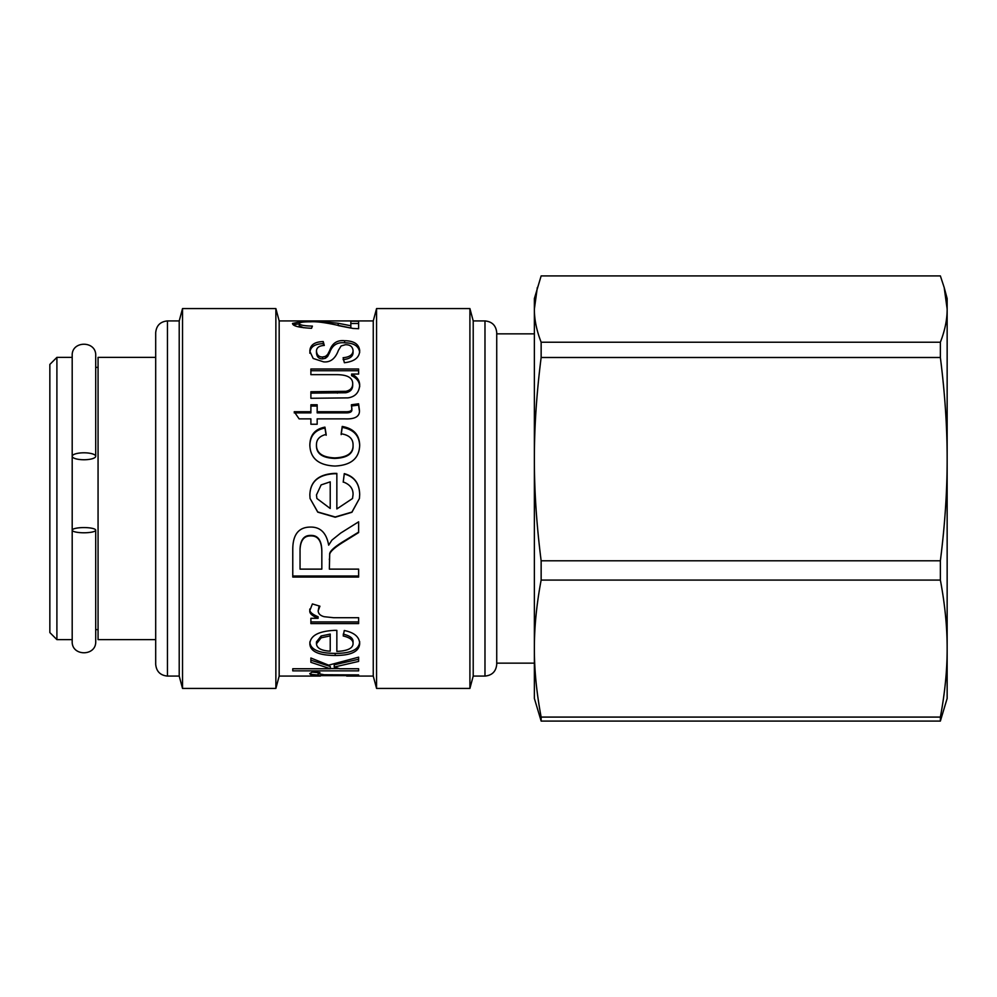 <?xml version="1.0" encoding="UTF-8"?>
<svg xmlns="http://www.w3.org/2000/svg" width="997" height="997" viewBox="0 0 997 997"><rect width="100%" height="100%" fill="white"/><g stroke="black" fill="none" stroke-linecap="round" stroke-linejoin="round"><path stroke-width="1.5" d="M155.694 639.625L98.067 639.625L98.067 357.375L155.694 357.375M95.712 367.37L98.067 367.37M72.195 357.375L72.195 639.625L56.904 639.625L56.904 357.375L72.195 357.375M56.904 639.625L49.85 632.572L49.85 364.428L56.904 357.375M155.694 332.998L155.694 332.686C156.392 325.533 160.305 321.62 167.446 320.922L167.446 676.078C160.305 675.38 156.392 671.467 155.694 664.314L155.694 332.998M167.446 676.078L179.211 676.078L179.211 320.922L167.446 320.922M179.211 676.078L182.526 688.428L182.526 308.572L179.211 320.922M320.386 676.078L279.172 676.078L275.87 688.428L275.87 308.572L182.526 308.572M279.172 676.078L279.172 320.922L275.87 308.572M346.682 676.078L373.252 676.078L373.252 320.922L279.172 320.922M358.633 321.258L358.633 328.723L353.013 328.449L334.282 324.561C323.576 322.343 315.675 321.42 310.59 321.807C303.587 321.757 299.785 322.305 299.2 323.477C299.486 325.022 303.886 325.894 312.397 326.106L311.55 328.3C299.013 327.614 292.669 325.994 292.52 323.439L303.325 321.258L318.367 321.258L338.195 323.265L350.844 325.77L350.844 321.171L358.633 321.258M353.063 494.524C353.187 488.592 349.91 484.405 343.217 481.95L344.277 473.625C354.296 476.404 359.431 483.371 359.68 494.524L359.431 498.5L351.916 512.284L335.191 517.231L317.756 512.146L310.067 498.5L309.843 494.986C310.254 481.414 318.541 474.223 334.693 473.376L336.849 473.425L336.849 508.931L352.539 498.5L353.063 494.524L352.539 498.5M353.063 643.588C353.187 640.111 349.91 637.569 343.217 635.961L344.277 630.503C354.296 632.559 359.431 636.909 359.68 643.588C359.244 651.539 351.081 655.503 335.191 655.478C318.704 655.365 310.254 651.49 309.843 643.85C310.254 635.662 318.541 631.163 334.693 630.341L336.849 630.366L336.849 651.402C347.504 650.941 352.913 648.337 353.063 643.588L353.063 641.669C353.187 638.23 349.91 635.725 343.217 634.142M358.633 668.75L358.633 670.869L292.769 670.869L292.769 668.75L330.319 668.75L310.89 662.332L310.89 658.008L328.611 665.161L358.633 657.173L358.633 661.41L334.232 667.068L339.703 668.75L358.633 668.75M358.633 674.907L358.633 675.654L310.89 675.654L310.89 674.994L318.118 674.994C311.986 674.62 309.22 674.146 309.843 673.561L312.397 671.978L319.925 672.551L318.168 673.636L324.199 674.745L358.633 674.907L358.633 675.654M358.633 617.716L358.633 623.586L310.89 623.586L310.89 618.314L318.118 618.314C311.986 615.822 309.22 613.205 309.843 610.488L312.397 603.933L319.925 606.188L318.168 610.837C318.305 613.716 320.311 615.672 324.199 616.707L333.634 617.716L358.633 617.716M358.633 569.125L358.633 577.051L292.769 577.051L292.769 549.908C292.669 534.604 298.664 527.002 310.74 527.077C320.536 527.014 326.505 533.046 328.661 545.172L331.926 540.112L340.712 533.059L358.633 521.817L358.633 532.572L344.925 541.097C334.381 547.503 329.297 552.188 329.671 555.167L329.371 569.125L358.633 569.125M353.063 445.073C353.137 438.805 349.174 435.028 341.161 433.77L342.22 426.442C353.499 428.461 359.319 434.642 359.68 445.023C359.406 458.271 351.156 465.287 334.942 466.048C318.591 465.337 310.229 458.321 309.843 444.974C310.055 434.941 315.089 428.997 324.947 427.14L326.156 434.418C319.713 435.963 316.485 439.365 316.46 444.65C316.236 452.962 322.318 457.374 334.743 457.897C347.23 457.399 353.349 453.124 353.063 445.073L353.063 445.784C353.349 453.722 347.23 457.935 334.743 458.433L334.743 457.897M351.754 407.773L351.405 404.77L358.584 403.797L359.281 409.032C360.528 416.11 355.655 419.388 344.675 418.865L317.171 418.865L317.171 424.248L310.89 424.248L310.89 418.865L299.1 418.865L294.227 411.724L310.89 411.724L310.89 404.77L317.171 404.77L317.171 411.724L345.124 411.724C350.259 411.923 352.464 410.602 351.754 407.773L351.754 408.969C352.464 411.761 350.259 413.07 345.124 412.883L345.124 411.724M358.633 369.002L358.633 374.049L351.605 374.049C356.988 376.667 359.68 380.405 359.68 385.266C359.107 392.569 355.206 396.781 347.99 397.878L310.89 398.289L310.89 391.734L345.884 391.323C350.296 390.363 352.577 387.933 352.701 384.032C352.901 377.801 347.479 374.673 336.438 374.66L310.89 374.66L310.89 369.002L358.633 369.002M359.68 350.483C359.63 357.462 354.533 361.537 344.376 362.734L343.118 357.724C349.648 357.125 352.963 354.72 353.063 350.52C352.552 346.557 350.009 344.626 345.423 344.725L341.111 345.947L338.407 350.346C335.316 358.696 330.381 362.534 323.589 361.861L313.158 358.459L309.843 351.293C309.992 345.087 314.466 341.834 323.24 341.572L324.299 345.436C319.214 345.735 316.597 347.592 316.46 350.994C316.884 355.082 318.94 357.088 322.642 356.988L325.446 356.39L327.614 354.546L329.72 350.483C332.263 343.18 337.235 339.927 344.626 340.725C353.86 340.812 358.883 344.065 359.68 350.483M338.195 325.583L350.844 328.063L350.844 325.77M293.33 324.76L299.2 323.788M299.2 323.477L299.2 325.795L303.499 327.739M350.844 323.514L358.633 323.514M316.46 350.994L316.46 352.938C316.884 356.988 318.94 358.957 322.642 358.87L325.446 358.272L327.614 356.452L329.72 352.452C332.263 345.236 337.235 342.033 344.626 342.818C353.86 342.893 358.883 346.109 359.68 352.452M309.843 353.25C309.992 347.118 314.466 343.915 323.24 343.641L323.763 345.485M343.118 359.593C349.648 358.995 352.963 356.627 353.063 352.477L353.063 350.52M329.72 352.452L329.72 350.483M327.614 356.452L327.614 354.546M325.446 358.272L325.446 356.39M323.24 343.641L323.24 341.572M310.89 370.722L358.633 370.722M310.89 393.142L345.884 392.743C350.296 391.796 352.577 389.403 352.701 385.552L352.701 384.032M351.605 374.049L351.605 375.707C356.988 378.287 359.68 381.976 359.68 386.774M317.171 411.724L317.171 412.883L345.124 412.883M310.89 406.016L317.171 406.016M294.227 412.883L310.89 412.883L310.89 411.724M351.405 406.016L358.584 405.044L359.281 410.216M358.584 405.044L358.584 403.797M316.46 444.65L316.46 445.36C316.236 453.56 322.318 457.922 334.743 458.433M309.843 445.684C310.055 435.789 315.089 429.919 324.947 428.074L326.156 435.265M341.161 434.617L342.22 427.401C353.499 429.383 359.319 435.49 359.68 445.734M324.947 428.074L324.947 427.14M342.22 427.401L342.22 426.442M358.633 532.111L344.925 540.524C334.381 546.855 329.297 551.478 329.671 554.407L329.371 568.19M358.633 576.004L292.769 576.004M321.832 568.19L321.832 550.88C321.632 540.349 317.943 535.19 310.74 535.414C304.073 535.277 300.508 539.763 300.047 548.886L300.047 568.19M300.047 569.125L321.832 569.125L321.832 551.578C321.632 540.91 317.943 535.688 310.74 535.912C304.073 535.763 300.508 540.324 300.047 549.571L300.047 569.125M321.832 550.88L321.832 551.578M300.047 548.886L300.047 549.571M329.371 558.943L329.371 559.753M329.671 554.407L329.671 555.167M319.14 605.952L318.168 610.837M318.118 618.314L318.118 616.732C311.986 614.264 309.22 611.684 309.843 609.005M358.633 621.929L310.89 621.929M318.118 674.994L318.118 672.651L311.999 672.128M318.168 672.427L318.168 673.636M310.89 674.994L310.89 675.654M358.633 659.254L334.232 664.825L334.232 667.068M330.319 668.75L330.319 666.495L310.89 660.164M339.154 668.588L330.319 668.588M359.68 641.669C359.244 649.508 351.081 653.421 335.191 653.396C318.704 653.284 310.254 649.458 309.843 641.918M330.219 635.899L330.219 634.08L321.134 635.974L316.46 641.894L316.46 643.813C316.872 648.262 321.458 650.717 330.219 651.178L330.219 635.899L321.134 637.818L316.46 643.813M309.843 495.023C310.254 481.638 318.541 474.535 334.693 473.712L336.849 473.762M359.431 498.5L351.916 512.097L335.191 516.982L317.756 511.96L310.067 498.5M343.217 482.174L344.277 473.961C354.296 476.691 359.431 483.57 359.68 494.587M316.46 494.973L316.896 498.5L330.219 508.482L330.219 481.85L321.134 484.903L316.46 494.936L316.896 498.5M373.252 676.078L376.567 688.428L376.567 308.572L373.252 320.922M473.214 676.078L473.214 320.922L484.978 320.922L484.978 676.078L473.214 676.078L469.911 688.428L469.911 308.572L376.567 308.572M484.978 676.078C492.119 675.38 496.032 671.467 496.73 664.314L496.73 332.686C496.032 325.533 492.119 321.62 484.978 320.922M541.147 717.08C536.585 692.865 534.33 670.034 534.367 648.573C534.33 627.125 536.585 604.294 541.147 580.08L940.37 580.08C944.932 604.294 947.187 627.125 947.15 648.573C947.187 670.034 944.932 692.865 940.37 717.08L541.147 717.08L541.147 721.08L534.367 698.423L534.367 298.577L541.147 275.92L940.37 275.92L944.184 287.497L947.15 309.07C947.187 319.464 944.932 330.505 940.37 342.233L541.147 342.233C536.585 330.505 534.33 319.464 534.367 309.07L537.333 287.497M541.147 560.8C536.585 524.871 534.33 490.985 534.367 459.156C534.33 427.327 536.585 393.441 541.147 357.499L940.37 357.499C944.932 393.441 947.187 427.327 947.15 459.156C947.187 490.985 944.932 524.871 940.37 560.8L541.147 560.8L541.147 580.08M541.147 357.499L541.147 342.233M541.147 721.08L940.37 721.08L940.37 717.08M940.37 580.08L940.37 560.8M940.37 357.499L940.37 342.233M940.37 721.08L947.15 698.423L947.15 298.577L944.184 287.497M83.96 459.754A11.765 3.477 0 0 1 72.195 456.277A11.765 3.477 0 0 1 83.96 452.8A11.765 3.477 0 0 1 95.712 456.277A11.765 3.477 0 0 1 83.96 459.754M83.96 527.575A11.765 2.605 180 0 1 95.712 530.18A11.765 2.605 180 0 1 83.96 532.784A11.765 2.605 180 0 1 72.195 530.18A11.765 2.605 180 0 1 83.96 527.575M338.195 325.533L338.195 323.265M310.79 321.807L310.79 321.171M344.626 342.818L344.626 340.725M322.642 358.87L322.642 356.988M345.884 392.743L345.884 391.323M337.347 393.142L337.347 391.734M321.134 635.974L321.134 637.818M335.191 653.396L335.191 655.478M95.712 530.18L95.712 641.383L95.712 629.63L98.067 629.63M275.87 688.428L182.526 688.428M469.911 688.428L376.567 688.428M473.214 320.922L469.911 308.572M534.367 333.858L496.73 333.858M534.367 663.142L496.73 663.142M72.195 530.18L72.195 641.383C71.46 656.562 96.447 656.562 95.712 641.383M72.195 456.277L72.195 355.617C71.472 340.438 96.447 340.451 95.712 355.617L95.712 456.277"/></g></svg>
